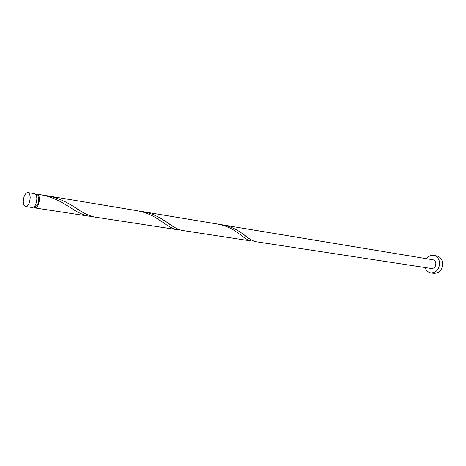 <?xml version="1.0" encoding="UTF-8"?>
<svg xmlns="http://www.w3.org/2000/svg" width="466" height="466" viewBox="0 0 466 466"><rect width="100%" height="100%" fill="white"/><g stroke="black" fill="none" stroke-linecap="round" stroke-linejoin="round"><path stroke-width="0.7" d="M30.168 197.502C30.028 194.602 29.253 192.959 27.855 192.575C25.164 193.081 23.644 196.07 23.3 201.551C23.434 204.469 24.209 206.123 25.636 206.508C28.315 205.989 29.824 202.99 30.168 197.502M27.855 192.575L34.501 193.681C35.911 194.066 36.692 195.697 36.837 198.58C36.505 204.038 34.991 207.02 32.294 207.521L25.636 206.508M36.237 195.388L36.843 195.487C37.973 195.796 38.602 197.101 38.719 199.401C38.457 203.753 37.239 206.135 35.078 206.531L34.478 206.438M425.26 267.566C426.279 270.606 428.167 272.389 430.916 272.919C436.735 272.627 439.601 269.004 439.514 262.055C438.768 258.35 436.834 256.137 433.706 255.409C430.928 255.059 428.58 256.166 426.664 258.735M430.916 272.919L434.003 273.367C439.817 273.082 442.677 269.482 442.584 262.562C441.838 258.869 439.904 256.661 436.782 255.939L433.706 255.409M222.375 224.845L432.908 259.772C434.487 260.127 435.46 261.24 435.832 263.104C435.873 266.587 434.434 268.393 431.516 268.527L255.671 241.656C252.432 240.887 248.407 238.47 243.601 234.415L238.941 231.264C234.136 228.154 228.608 226.016 222.375 224.845L220.016 224.525M36.191 195.277L36.476 194.118L37.07 194.106C38.486 194.491 39.266 196.122 39.418 198.999C39.086 204.44 37.571 207.417 34.868 207.918L33.669 207.166M37.07 194.106L40.082 194.607C48.225 196.116 55.64 198.819 62.322 202.698L70.162 207.393C76.861 212.094 82.931 214.995 88.359 216.09L91.476 216.346M46.816 195.72L136.847 210.655C143.953 211.983 150.332 214.377 155.982 217.849L163.193 222.498C168.319 226.424 172.869 228.794 176.847 229.61L94.493 217.028C88.505 215.676 81.562 212.199 73.675 206.595L68.834 203.753C62.234 199.902 54.895 197.223 46.816 195.72L43.437 195.26M36.342 194.905L36.004 194.91M142.433 211.581L217.669 224.064C223.948 225.241 229.517 227.396 234.375 230.524L241.009 235.126C244.953 238.429 248.395 240.38 251.325 240.992L181.973 230.396C177.575 229.377 172.309 226.493 166.17 221.74L161.393 218.723C155.801 215.28 149.481 212.898 142.433 211.581L139.631 211.203M176.847 229.61L179.457 229.773M251.325 240.992L253.545 241.073M34.868 207.918L88.359 216.09M243.601 234.415L246.91 236.891M166.17 221.74L170.195 224.495M73.675 206.595L78.632 209.706"/></g></svg>
